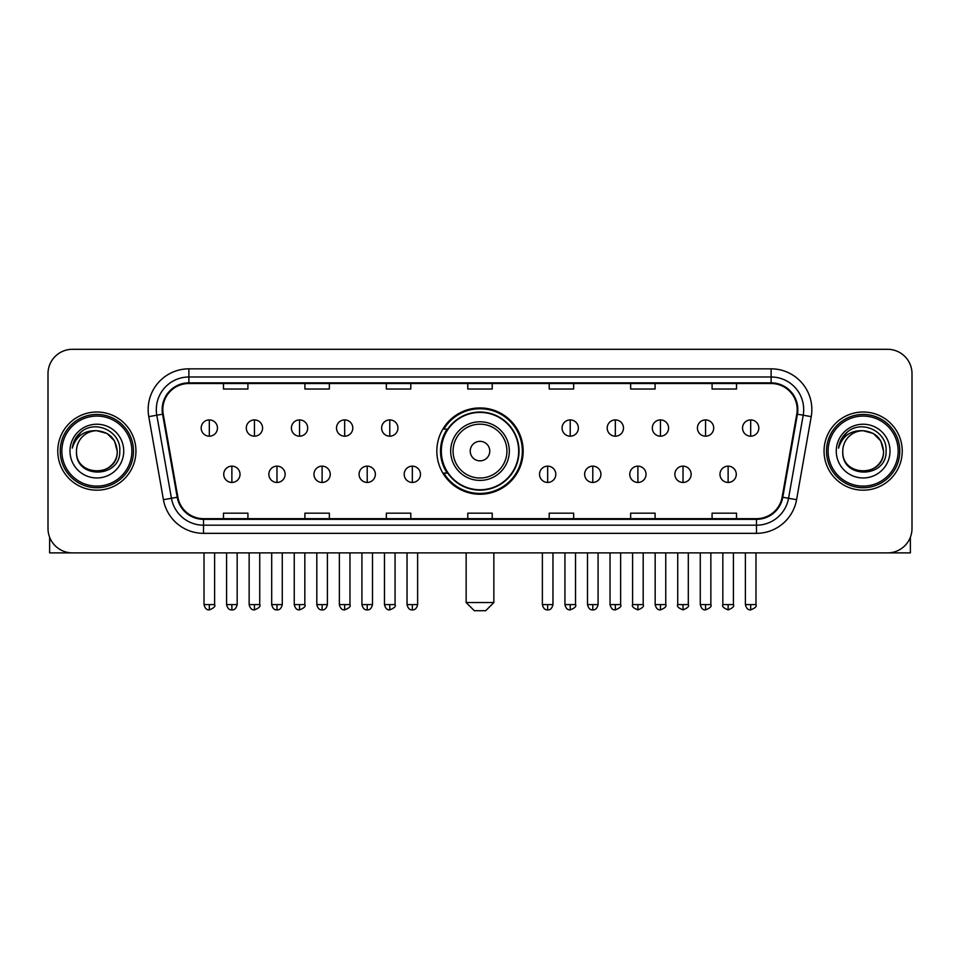 <?xml version="1.0" encoding="UTF-8"?>
<svg xmlns="http://www.w3.org/2000/svg" width="960" height="960" viewBox="0 0 960 960"><rect width="100%" height="100%" fill="white"/><g stroke="black" fill="none" stroke-linecap="round" stroke-linejoin="round"><path stroke-width="1.44" d="M436.836 451.092A43.164 43.164 0 0 0 480 494.256A43.164 43.164 0 0 0 523.164 451.092A43.164 43.164 0 0 0 480 407.928A43.164 43.164 0 0 0 436.836 451.092M447.192 473.076A39.492 39.492 0 0 1 447.192 429.108M48 373.728L48 528.456A24.432 24.432 0 0 0 72.432 552.888L887.568 552.888A24.432 24.432 0 0 0 912 528.456L912 373.728A24.432 24.432 0 0 0 887.568 349.296L72.432 349.296A24.432 24.432 0 0 0 48 373.728L48 528.456M57.768 451.092A39.084 39.084 0 0 0 96.864 490.176A39.084 39.084 0 0 0 135.948 451.092A39.084 39.084 0 0 0 96.864 412.008A39.084 39.084 0 0 0 57.768 451.092A39.084 39.084 0 0 0 96.864 490.176A39.084 39.084 0 0 0 135.948 451.092A39.084 39.084 0 0 0 96.864 412.008A39.084 39.084 0 0 0 57.768 451.092M824.052 451.092A39.084 39.084 0 0 0 863.136 490.176A39.084 39.084 0 0 0 902.232 451.092A39.084 39.084 0 0 0 863.136 412.008A39.084 39.084 0 0 0 824.052 451.092A39.084 39.084 0 0 0 863.136 490.176A39.084 39.084 0 0 0 902.232 451.092A39.084 39.084 0 0 0 863.136 412.008A39.084 39.084 0 0 0 824.052 451.092M162.816 409.56A26.064 26.064 0 0 1 188.88 383.508L771.12 383.508A26.064 26.064 0 0 1 796.788 414.084L782.136 497.148A26.064 26.064 0 0 1 756.48 518.676L203.52 518.676A26.064 26.064 0 0 1 177.864 497.148L163.212 414.084A26.064 26.064 0 0 1 162.816 409.56M162.168 409.56A26.712 26.712 0 0 0 162.576 414.204L177.216 497.256A26.712 26.712 0 0 0 203.52 519.336L756.48 519.336A26.712 26.712 0 0 0 782.784 497.256L797.424 414.204A26.712 26.712 0 0 0 771.12 382.848L188.88 382.848A26.712 26.712 0 0 0 162.168 409.56M148.776 416.628A40.716 40.716 0 0 1 188.88 368.844L771.12 368.844A40.716 40.716 0 0 1 811.224 416.628L796.572 499.692A40.716 40.716 0 0 1 756.48 533.34L203.52 533.34A40.716 40.716 0 0 1 163.428 499.692L148.776 416.628L156.804 415.212A32.568 32.568 0 0 1 188.88 376.992L771.12 376.992A32.568 32.568 0 0 1 803.196 415.212L788.556 498.276A32.568 32.568 0 0 1 756.48 525.192L203.52 525.192A32.568 32.568 0 0 1 171.444 498.276L156.804 415.212A32.568 32.568 0 0 1 156.3 409.56M887.568 349.296L72.432 349.296M72.432 552.888L887.568 552.888M912 528.456L912 373.728M782.784 497.256L788.556 498.276L803.196 415.212L811.224 416.628M467.784 383.508L467.784 389.016L492.216 389.016L492.216 383.508M386.352 383.508L386.352 389.016L410.784 389.016L410.784 383.508M304.92 383.508L304.92 389.016L329.352 389.016L329.352 383.508M223.488 383.508L223.488 389.016L247.92 389.016L247.92 383.508M549.216 383.508L549.216 389.016L573.648 389.016L573.648 383.508M630.648 383.508L630.648 389.016L655.08 389.016L655.08 383.508M712.08 383.508L712.08 389.016L736.512 389.016L736.512 383.508M492.216 518.676L492.216 513.168L467.784 513.168L467.784 518.676M410.784 518.676L410.784 513.168L386.352 513.168L386.352 518.676M329.352 518.676L329.352 513.168L304.92 513.168L304.92 518.676M247.92 518.676L247.92 513.168L223.488 513.168L223.488 518.676M573.648 518.676L573.648 513.168L549.216 513.168L549.216 518.676M655.08 518.676L655.08 513.168L630.648 513.168L630.648 518.676M736.512 518.676L736.512 513.168L712.08 513.168L712.08 518.676M49.632 537.228L49.632 552.888L144.096 552.888M131.88 451.092A35.016 35.016 0 0 0 96.864 416.076A35.016 35.016 0 0 0 61.848 451.092A35.016 35.016 0 0 0 96.864 486.108A35.016 35.016 0 0 0 131.88 451.092M133.5 451.092A36.648 36.648 0 0 0 96.864 414.444A36.648 36.648 0 0 0 60.216 451.092A36.648 36.648 0 0 0 96.864 487.74A36.648 36.648 0 0 0 133.5 451.092M117.216 451.092C116.004 438.72 109.224 431.94 96.864 430.728L107.04 433.464L114.492 440.916L117.216 451.092L114.492 440.916L107.04 433.464L96.864 430.728L107.04 433.464L114.492 440.916L117.216 451.092L114.492 440.916L107.04 433.464L96.864 430.728L107.04 433.464L114.492 440.916L117.216 451.092C118.464 477.36 75.252 477.36 76.5 451.092C74.688 479.352 120.744 478.716 119.784 451.092C121.296 431.7 95.892 419.376 81.252 431.868C76.14 436.128 73.152 441.552 72.276 448.128C76.116 436.008 84.312 430.2 96.864 430.728L107.04 433.464L114.492 440.916L117.216 451.092C118.464 477.36 75.252 477.36 76.5 451.092C75.252 477.36 118.464 477.36 117.216 451.092C118.464 477.36 75.252 477.36 76.5 451.092C75.252 477.36 118.464 477.36 117.216 451.092C118.464 477.36 75.252 477.36 76.5 451.092C75.252 477.36 118.464 477.36 117.216 451.092C118.464 477.36 75.252 477.36 76.5 451.092C75.252 477.36 118.464 477.36 117.216 451.092C118.464 477.36 75.252 477.36 76.5 451.092C75.252 477.36 118.464 477.36 117.216 451.092C118.464 477.36 75.252 477.36 76.5 451.092C75.252 477.36 118.464 477.36 117.216 451.092C118.464 477.36 75.252 477.36 76.5 451.092A20.364 20.364 0 0 1 96.864 430.728L107.04 433.464L114.492 440.916L117.216 451.092C118.032 466.896 97.716 477.396 85.32 467.856M69.984 451.092A26.868 26.868 0 0 0 96.864 477.96A26.868 26.868 0 0 0 123.732 451.092A26.868 26.868 0 0 0 96.864 424.224A26.868 26.868 0 0 0 69.984 451.092M81.24 431.868L75.24 439.008M74.868 439.704L75.408 438.72L74.868 439.704M485.7 610.704L474.3 610.704L466.152 602.556L493.848 602.556L485.7 610.704M489.768 451.092A9.768 9.768 0 0 0 480 441.324A9.768 9.768 0 0 0 470.232 451.092A9.768 9.768 0 0 0 480 460.86A9.768 9.768 0 0 0 489.768 451.092M509.316 451.092A29.316 29.316 0 0 0 480 421.776A29.316 29.316 0 0 0 450.684 451.092A29.316 29.316 0 0 0 480 480.408A29.316 29.316 0 0 0 509.316 451.092A29.316 29.316 0 0 1 480 480.408A29.316 29.316 0 0 1 450.684 451.092M518.676 451.092A38.676 38.676 0 0 0 480 412.416A38.676 38.676 0 0 0 441.324 451.092A38.676 38.676 0 0 0 480 489.768A38.676 38.676 0 0 0 518.676 451.092M522.348 451.092A42.348 42.348 0 0 1 443.808 473.076L447.732 473.076A39.048 39.048 0 0 0 505.836 480.372A39.048 39.048 0 0 0 505.836 421.812A39.048 39.048 0 0 0 447.732 429.108L443.808 429.108A42.348 42.348 0 0 1 522.348 451.092M209.316 419.904A8.148 8.148 0 0 0 201.18 428.04A8.148 8.148 0 0 0 209.316 436.188A8.148 8.148 0 0 0 217.464 428.04A8.148 8.148 0 0 0 209.316 419.904L209.316 436.188A8.148 8.148 0 0 0 217.464 428.04A8.148 8.148 0 0 0 209.316 419.904M254.436 419.904A8.148 8.148 0 0 0 246.288 428.04A8.148 8.148 0 0 0 254.436 436.188A8.148 8.148 0 0 0 262.572 428.04A8.148 8.148 0 0 0 254.436 419.904L254.436 436.188A8.148 8.148 0 0 0 262.572 428.04A8.148 8.148 0 0 0 254.436 419.904M299.544 419.904A8.148 8.148 0 0 0 291.408 428.04A8.148 8.148 0 0 0 299.544 436.188A8.148 8.148 0 0 0 307.692 428.04A8.148 8.148 0 0 0 299.544 419.904L299.544 436.188A8.148 8.148 0 0 0 307.692 428.04A8.148 8.148 0 0 0 299.544 419.904M344.664 419.904A8.148 8.148 0 0 0 336.516 428.04A8.148 8.148 0 0 0 344.664 436.188A8.148 8.148 0 0 0 352.8 428.04A8.148 8.148 0 0 0 344.664 419.904L344.664 436.188A8.148 8.148 0 0 0 352.8 428.04A8.148 8.148 0 0 0 344.664 419.904M389.772 419.904A8.148 8.148 0 0 0 381.624 428.04A8.148 8.148 0 0 0 389.772 436.188A8.148 8.148 0 0 0 397.92 428.04A8.148 8.148 0 0 0 389.772 419.904L389.772 436.188A8.148 8.148 0 0 0 397.92 428.04A8.148 8.148 0 0 0 389.772 419.904M570.228 419.904A8.148 8.148 0 0 0 562.08 428.04A8.148 8.148 0 0 0 570.228 436.188A8.148 8.148 0 0 0 578.376 428.04A8.148 8.148 0 0 0 570.228 419.904L570.228 436.188A8.148 8.148 0 0 0 578.376 428.04A8.148 8.148 0 0 0 570.228 419.904M615.336 419.904A8.148 8.148 0 0 0 607.2 428.04A8.148 8.148 0 0 0 615.336 436.188A8.148 8.148 0 0 0 623.484 428.04A8.148 8.148 0 0 0 615.336 419.904L615.336 436.188A8.148 8.148 0 0 0 623.484 428.04A8.148 8.148 0 0 0 615.336 419.904M660.456 419.904A8.148 8.148 0 0 0 652.308 428.04A8.148 8.148 0 0 0 660.456 436.188A8.148 8.148 0 0 0 668.592 428.04A8.148 8.148 0 0 0 660.456 419.904L660.456 436.188A8.148 8.148 0 0 0 668.592 428.04A8.148 8.148 0 0 0 660.456 419.904M705.564 419.904A8.148 8.148 0 0 0 697.428 428.04A8.148 8.148 0 0 0 705.564 436.188A8.148 8.148 0 0 0 713.712 428.04A8.148 8.148 0 0 0 705.564 419.904L705.564 436.188A8.148 8.148 0 0 0 713.712 428.04A8.148 8.148 0 0 0 705.564 419.904M750.684 419.904A8.148 8.148 0 0 0 742.536 428.04A8.148 8.148 0 0 0 750.684 436.188A8.148 8.148 0 0 0 758.82 428.04A8.148 8.148 0 0 0 750.684 419.904L750.684 436.188A8.148 8.148 0 0 0 758.82 428.04A8.148 8.148 0 0 0 750.684 419.904M231.876 466.152A8.148 8.148 0 0 0 223.728 474.3A8.148 8.148 0 0 0 231.876 482.448A8.148 8.148 0 0 0 240.024 474.3A8.148 8.148 0 0 0 231.876 466.152L231.876 482.448A8.148 8.148 0 0 0 240.024 474.3A8.148 8.148 0 0 0 231.876 466.152M276.984 466.152A8.148 8.148 0 0 0 268.848 474.3A8.148 8.148 0 0 0 276.984 482.448A8.148 8.148 0 0 0 285.132 474.3A8.148 8.148 0 0 0 276.984 466.152L276.984 482.448A8.148 8.148 0 0 0 285.132 474.3A8.148 8.148 0 0 0 276.984 466.152M322.104 466.152A8.148 8.148 0 0 0 313.956 474.3A8.148 8.148 0 0 0 322.104 482.448A8.148 8.148 0 0 0 330.24 474.3A8.148 8.148 0 0 0 322.104 466.152L322.104 482.448A8.148 8.148 0 0 0 330.24 474.3A8.148 8.148 0 0 0 322.104 466.152M367.212 466.152A8.148 8.148 0 0 0 359.076 474.3A8.148 8.148 0 0 0 367.212 482.448A8.148 8.148 0 0 0 375.36 474.3A8.148 8.148 0 0 0 367.212 466.152L367.212 482.448A8.148 8.148 0 0 0 375.36 474.3A8.148 8.148 0 0 0 367.212 466.152M412.332 466.152A8.148 8.148 0 0 0 404.184 474.3A8.148 8.148 0 0 0 412.332 482.448A8.148 8.148 0 0 0 420.468 474.3A8.148 8.148 0 0 0 412.332 466.152L412.332 482.448A8.148 8.148 0 0 0 420.468 474.3A8.148 8.148 0 0 0 412.332 466.152M547.668 466.152A8.148 8.148 0 0 0 539.532 474.3A8.148 8.148 0 0 0 547.668 482.448A8.148 8.148 0 0 0 555.816 474.3A8.148 8.148 0 0 0 547.668 466.152L547.668 482.448A8.148 8.148 0 0 0 555.816 474.3A8.148 8.148 0 0 0 547.668 466.152M592.788 466.152A8.148 8.148 0 0 0 584.64 474.3A8.148 8.148 0 0 0 592.788 482.448A8.148 8.148 0 0 0 600.924 474.3A8.148 8.148 0 0 0 592.788 466.152L592.788 482.448A8.148 8.148 0 0 0 600.924 474.3A8.148 8.148 0 0 0 592.788 466.152M637.896 466.152A8.148 8.148 0 0 0 629.76 474.3A8.148 8.148 0 0 0 637.896 482.448A8.148 8.148 0 0 0 646.044 474.3A8.148 8.148 0 0 0 637.896 466.152L637.896 482.448A8.148 8.148 0 0 0 646.044 474.3A8.148 8.148 0 0 0 637.896 466.152M683.016 466.152A8.148 8.148 0 0 0 674.868 474.3A8.148 8.148 0 0 0 683.016 482.448A8.148 8.148 0 0 0 691.152 474.3A8.148 8.148 0 0 0 683.016 466.152L683.016 482.448A8.148 8.148 0 0 0 691.152 474.3A8.148 8.148 0 0 0 683.016 466.152M728.124 466.152A8.148 8.148 0 0 0 719.976 474.3A8.148 8.148 0 0 0 728.124 482.448A8.148 8.148 0 0 0 736.272 474.3A8.148 8.148 0 0 0 728.124 466.152L728.124 482.448A8.148 8.148 0 0 0 736.272 474.3A8.148 8.148 0 0 0 728.124 466.152M910.368 537.228L910.368 552.888L815.904 552.888M898.152 451.092A35.016 35.016 0 0 0 863.136 416.076A35.016 35.016 0 0 0 828.12 451.092A35.016 35.016 0 0 0 863.136 486.108A35.016 35.016 0 0 0 898.152 451.092M899.784 451.092A36.648 36.648 0 0 0 863.136 414.444A36.648 36.648 0 0 0 826.5 451.092A36.648 36.648 0 0 0 863.136 487.74A36.648 36.648 0 0 0 899.784 451.092M842.784 451.092A20.364 20.364 0 0 1 863.136 430.728L873.324 433.464L880.776 440.916L883.5 451.092L880.776 440.916L873.324 433.464L863.136 430.728L873.324 433.464L880.776 440.916L883.5 451.092L880.776 440.916L873.324 433.464L863.136 430.728L873.324 433.464L880.776 440.916L883.5 451.092L880.776 440.916L873.324 433.464L863.136 430.728L873.324 433.464L880.776 440.916L883.5 451.092C884.748 477.36 841.536 477.36 842.784 451.092C840.972 479.352 887.028 478.716 886.068 451.092C887.58 431.7 862.176 419.376 847.536 431.868C842.424 436.128 839.436 441.552 838.548 448.128C842.388 436.008 850.584 430.2 863.136 430.728L873.324 433.464L880.776 440.916L883.5 451.092C884.748 477.36 841.536 477.36 842.784 451.092C841.536 477.36 884.748 477.36 883.5 451.092C884.748 477.36 841.536 477.36 842.784 451.092C841.536 477.36 884.748 477.36 883.5 451.092C884.748 477.36 841.536 477.36 842.784 451.092C841.536 477.36 884.748 477.36 883.5 451.092C884.748 477.36 841.536 477.36 842.784 451.092C841.536 477.36 884.748 477.36 883.5 451.092C884.748 477.36 841.536 477.36 842.784 451.092C841.536 477.36 884.748 477.36 883.5 451.092C884.316 466.896 863.988 477.396 851.592 467.856M863.136 430.728C875.508 431.94 882.288 438.72 883.5 451.092M836.268 451.092A26.868 26.868 0 0 0 863.136 477.96A26.868 26.868 0 0 0 890.016 451.092A26.868 26.868 0 0 0 863.136 424.224A26.868 26.868 0 0 0 836.268 451.092M847.524 431.868L841.524 439.008M841.152 439.704L841.692 438.72L841.152 439.704M771.12 368.844L771.12 382.848M156.804 415.212L162.576 414.204M203.52 533.34L203.52 519.336M756.48 519.336L756.48 533.34M163.428 499.692L177.216 497.256M797.424 414.204L803.196 415.212M188.88 368.844L188.88 382.848M788.556 498.276L796.572 499.692M506.928 451.092A26.928 26.928 0 0 0 480 424.164A26.928 26.928 0 0 0 453.072 451.092A26.928 26.928 0 0 0 480 478.02A26.928 26.928 0 0 0 506.928 451.092M209.316 604.596L204.024 604.596C204.948 608.364 206.712 610.128 209.316 609.888L209.316 604.596L214.608 604.596L214.608 552.888M254.436 604.596L249.144 604.596C250.068 608.364 251.832 610.128 254.436 609.888L254.436 604.596L259.728 604.596L259.728 552.888M299.544 604.596L294.252 604.596C295.176 608.364 296.94 610.128 299.544 609.888L299.544 604.596L304.836 604.596L304.836 552.888M344.664 604.596L339.36 604.596C340.284 608.364 342.06 610.128 344.664 609.888L344.664 604.596L349.956 604.596L349.956 552.888M389.772 604.596L384.48 604.596C385.404 608.364 387.168 610.128 389.772 609.888L389.772 604.596L395.064 604.596L395.064 552.888M570.228 604.596L564.936 604.596C565.86 608.364 567.624 610.128 570.228 609.888L570.228 604.596L575.52 604.596L575.52 552.888M615.336 604.596L610.044 604.596C610.968 608.364 612.732 610.128 615.336 609.888L615.336 604.596L620.64 604.596L620.64 552.888M660.456 604.596L655.164 604.596C656.088 608.364 657.852 610.128 660.456 609.888L660.456 604.596L665.748 604.596L665.748 552.888M705.564 604.596L700.272 604.596C701.196 608.364 702.96 610.128 705.564 609.888L705.564 604.596L710.856 604.596L710.856 552.888M750.684 604.596L745.392 604.596C746.316 608.364 748.08 610.128 750.684 609.888L750.684 604.596L755.976 604.596L755.976 552.888M231.876 604.596L226.584 604.596C227.508 608.364 229.272 610.128 231.876 609.888L231.876 604.596L237.168 604.596L237.168 552.888M276.984 604.596L271.692 604.596C272.616 608.364 274.38 610.128 276.984 609.888L276.984 604.596L282.276 604.596L282.276 552.888M322.104 604.596L316.812 604.596C317.736 608.364 319.5 610.128 322.104 609.888L322.104 604.596L327.396 604.596L327.396 552.888M367.212 604.596L361.92 604.596C362.844 608.364 364.608 610.128 367.212 609.888L367.212 604.596L372.504 604.596L372.504 552.888M412.332 604.596L407.04 604.596C407.964 608.364 409.728 610.128 412.332 609.888L412.332 604.596L417.624 604.596L417.624 552.888M547.668 604.596L542.376 604.596C543.3 608.364 545.064 610.128 547.668 609.888L547.668 604.596L552.96 604.596L552.96 552.888M592.788 604.596L587.496 604.596C588.42 608.364 590.184 610.128 592.788 609.888L592.788 604.596L598.08 604.596L598.08 552.888M637.896 604.596L632.604 604.596C631.536 606.288 633.3 608.052 637.896 609.888L637.896 604.596L643.188 604.596L643.188 552.888M683.016 604.596L677.724 604.596C676.644 606.288 678.408 608.052 683.016 609.888L683.016 604.596L688.308 604.596L688.308 552.888M728.124 604.596L722.832 604.596C721.764 606.288 723.528 608.052 728.124 609.888L728.124 604.596L733.416 604.596L733.416 552.888M493.848 552.888L493.848 602.556M466.152 552.888L466.152 602.556M204.024 604.596L204.024 552.888M214.608 604.596C215.688 606.288 213.924 608.052 209.316 609.888M249.144 604.596L249.144 552.888M259.728 604.596C260.796 606.288 259.032 608.052 254.436 609.888M294.252 604.596L294.252 552.888M304.836 604.596C305.916 606.288 304.152 608.052 299.544 609.888M339.36 604.596L339.36 552.888M349.956 604.596C351.024 606.288 349.26 608.052 344.664 609.888M384.48 604.596L384.48 552.888M395.064 604.596C396.144 606.288 394.38 608.052 389.772 609.888M564.936 604.596L564.936 552.888M575.52 604.596C576.6 606.288 574.836 608.052 570.228 609.888M610.044 604.596L610.044 552.888M620.64 604.596C621.708 606.288 619.944 608.052 615.336 609.888M655.164 604.596L655.164 552.888M665.748 604.596C666.816 606.288 665.052 608.052 660.456 609.888M700.272 604.596L700.272 552.888M710.856 604.596C711.936 606.288 710.172 608.052 705.564 609.888M745.392 604.596L745.392 552.888M755.976 604.596C757.044 606.288 755.28 608.052 750.684 609.888M226.584 604.596L226.584 552.888M237.168 604.596C236.244 608.364 234.48 610.128 231.876 609.888M271.692 604.596L271.692 552.888M282.276 604.596C281.352 608.364 279.588 610.128 276.984 609.888M316.812 604.596L316.812 552.888M327.396 604.596C326.472 608.364 324.708 610.128 322.104 609.888M361.92 604.596L361.92 552.888M372.504 604.596C371.58 608.364 369.816 610.128 367.212 609.888M407.04 604.596L407.04 552.888M417.624 604.596C416.7 608.364 414.936 610.128 412.332 609.888M542.376 604.596L542.376 552.888M552.96 604.596C552.036 608.364 550.272 610.128 547.668 609.888M587.496 604.596L587.496 552.888M598.08 604.596C597.156 608.364 595.392 610.128 592.788 609.888M632.604 604.596L632.604 552.888M643.188 604.596C644.268 606.288 642.504 608.052 637.896 609.888M677.724 604.596L677.724 552.888M688.308 604.596C689.376 606.288 687.612 608.052 683.016 609.888M722.832 604.596L722.832 552.888M733.416 604.596C734.496 606.288 732.732 608.052 728.124 609.888"/></g></svg>
